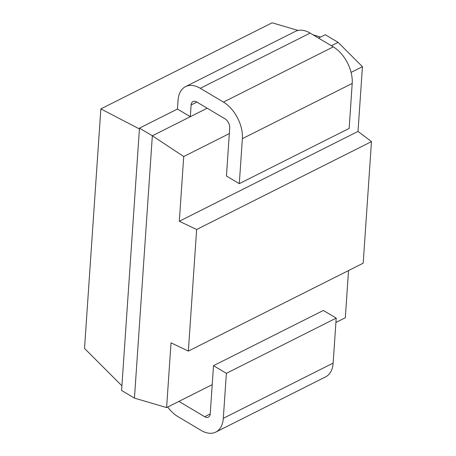 <?xml version="1.0" encoding="UTF-8"?>
<svg xmlns="http://www.w3.org/2000/svg" width="456" height="456" viewBox="0 0 456 456"><rect width="100%" height="100%" fill="white"/><g stroke="black" fill="none" stroke-linecap="round" stroke-linejoin="round"><path stroke-width="0.68" d="M242.37 138.658A29.121 17.887 -116.7 0 0 223.446 102.087L200.287 88.304A29.121 17.887 -116.7 0 0 185.546 86.606L295.385 31.384A29.121 17.887 63.3 0 1 310.126 33.088L333.285 46.871A29.121 17.887 63.3 0 1 352.209 83.442L242.37 138.658L239.303 183.643L226.438 175.987L229.716 127.959A7.279 4.474 63.3 0 0 224.979 118.816L196.678 101.967A7.279 4.474 63.3 0 0 192.991 101.545A7.279 4.474 63.3 0 0 191.115 104.988L190.317 116.69L152.338 135.785L134.452 398.116L121.587 390.461L139.473 128.125L152.338 135.785L183.722 156.528L179.311 221.257L196.639 229.499L188.351 351.086L363.193 263.192L371.48 141.605L196.639 229.499M134.452 398.116L166.611 407.578L171.023 342.849L188.351 351.086M139.473 128.125L177.452 109.035L190.317 116.69L207.172 108.214M331.415 45.76L338.135 42.379L362.434 66.69L358.017 131.419L371.48 141.605M183.722 156.528L229.328 133.602M351.08 72.396L362.434 66.69M177.452 109.035L178.045 100.371A29.121 17.887 -116.7 0 1 185.546 86.606M178.923 401.388L204.676 416.716L210.216 413.928M167.7 407.031A29.121 17.887 -116.7 0 0 177.903 416.602L201.062 430.384A29.121 17.887 -116.7 0 0 215.802 432.083A29.121 17.887 -116.7 0 0 223.309 418.317L226.375 373.327L213.511 365.672L210.233 413.7A7.279 4.474 63.3 0 1 208.358 417.143A7.279 4.474 63.3 0 1 204.676 416.716M352.209 83.442L349.142 128.427L239.303 183.643M213.511 365.672L323.344 310.456L336.209 318.111L333.142 363.101A29.121 17.887 63.3 0 1 325.635 376.867L215.802 432.083M318.55 38.104L325.27 34.724L338.135 42.379M121.906 385.822L84.52 348.418L100.85 108.904L272.135 22.8L298.093 30.438M313.095 34.855L320.608 37.067M139.416 128.951L100.85 108.904M166.611 407.578L212.217 384.653M335.912 322.472L345.317 317.741L348.532 270.562M179.311 221.257L358.017 131.419M226.375 373.327L336.209 318.111M191.115 104.988L196.878 102.093M333.285 46.871L223.446 102.087M310.126 33.088L200.287 88.304M333.142 363.101L223.309 418.317"/></g></svg>
